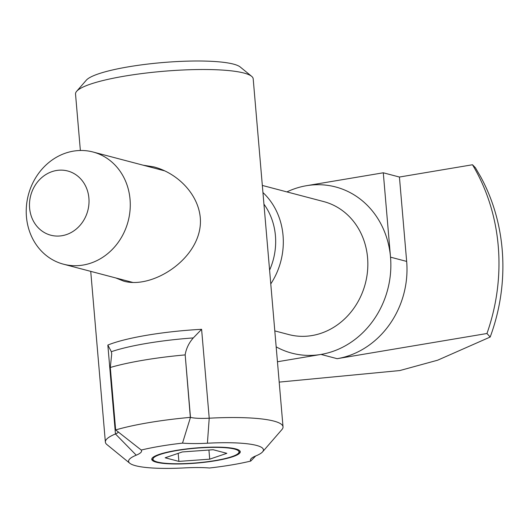 <?xml version="1.0" encoding="UTF-8"?>
<svg xmlns="http://www.w3.org/2000/svg" width="529" height="529" viewBox="0 0 529 529"><rect width="100%" height="100%" fill="white"/><g stroke="black" fill="none" stroke-linecap="round" stroke-linejoin="round"><path stroke-width="0.79" d="M26.45 216.811A58.005 51.591 -75.3 0 0 63.493 264.196A58.005 51.591 -75.3 0 0 128.144 221.228A58.005 51.591 -75.3 0 0 93.011 152.002A58.005 51.591 -75.3 0 0 26.45 216.811M270.775 283.901A68.75 61.146 -75.3 0 0 262.946 192.556M286.916 191.908A85.936 76.434 104.7 0 1 306.542 185.692L383.287 172.791L390.521 257.16A85.936 76.434 104.7 0 1 321.01 354.43L277.447 361.757M475.366 167.673L472.49 164.757L399.428 177.036L383.287 172.791M29.611 208.089A33.201 29.525 104.7 0 1 71.66 172.381A33.201 29.525 104.7 0 1 76.5 228.839A33.201 29.525 104.7 0 1 29.611 208.089M399.428 177.036L406.662 261.412A85.936 76.434 104.7 0 1 337.158 358.682L486.958 333.501A188.476 167.633 -75.3 0 0 472.49 164.757M486.958 333.501L490.178 337.039L437.642 360.203L399.818 370.551L279.193 382.11M490.178 337.039A182.28 162.125 -75.3 0 0 480.808 177.05L475.32 167.594M143.114 165.187L153.86 166.9C176.838 172.871 197.952 193.369 200.26 217.452C203.863 256.466 153.635 289.661 123.793 281.17L115.884 277.983M182.518 443.117L190.473 417.355L185.17 354.688C186.274 348.373 188.992 342.785 193.31 337.919L201.602 329.309A89.156 15.176 175.1 0 0 107.843 345.073L111.348 351.699L111.718 353.914L110.297 367.483L115.653 429.932L141.256 450.047A80.56 13.714 -4.9 0 1 182.518 443.117A47.266 8.047 175.1 0 0 207.408 443.216A67.672 11.519 -4.9 0 1 262.589 451.845A67.672 11.519 -4.9 0 1 255.772 455.938A47.266 8.047 175.1 0 0 251.004 458.795A47.266 8.047 175.1 0 0 250.753 461.063A80.56 13.714 -4.9 0 1 209.497 468A47.266 8.047 175.1 0 0 184.601 467.901A67.672 11.519 -4.9 0 1 129.764 463.232A67.672 11.519 -4.9 0 1 136.244 455.178A47.266 8.047 175.1 0 0 141.256 450.047M185.124 354.906A102.044 17.371 175.1 0 0 110.297 367.483M118.357 431.889A25.782 4.391 -4.9 0 1 115.461 433.965A89.156 15.176 175.1 0 0 105.37 442.079A89.156 15.176 175.1 0 0 106.924 444.578L129.764 463.232M262.589 451.845L281.917 429.574A89.156 15.176 175.1 0 0 283.028 426.85A89.156 15.176 175.1 0 0 209.219 418.201A25.782 4.391 -4.9 0 1 190.539 417.374L190.473 417.355A102.044 17.371 175.1 0 0 115.653 429.932M80.368 150.494L75.528 94.05A89.156 15.176 -4.9 0 1 76.639 91.325A89.156 15.176 -4.9 0 1 92.158 83.569A89.156 15.176 -4.9 0 1 183.484 69.973A89.156 15.176 -4.9 0 1 251.632 76.321A89.156 15.176 -4.9 0 1 253.193 78.821L283.028 426.85M215.64 460.719A44.41 7.558 -4.9 0 1 151.763 459.351A44.41 7.558 -4.9 0 1 195.36 448.023A44.41 7.558 -4.9 0 1 240.252 451.766A44.41 7.558 -4.9 0 1 215.64 460.719M255.699 455.965L250.753 461.063M251.632 76.321L240.212 66.991A78.418 13.344 175.1 0 0 128.792 66.766A78.418 13.344 175.1 0 0 86.306 80.19L76.639 91.325M176.924 450.536A43.166 7.346 -4.9 0 1 221.525 447.501A43.166 7.346 -4.9 0 1 238.473 453.188A43.166 7.346 -4.9 0 1 196.636 462.875A43.166 7.346 -4.9 0 1 153.754 460.455A43.166 7.346 -4.9 0 1 176.924 450.536M178.881 461.394L165.174 457.783L182.3 451.951L213.134 449.723L226.842 453.327L209.715 459.165L178.881 461.394L178.187 453.353M208.929 450.027L209.715 459.165M269.592 270.14A63.037 56.067 -75.3 0 0 263.938 204.168M406.662 261.412L390.521 257.16A85.936 76.434 -75.3 0 0 306.542 185.692M276.171 346.845A85.936 76.434 -75.3 0 0 321.01 354.43L337.158 358.682M274.802 330.896L288.689 334.546A68.75 61.146 -75.3 0 0 367.576 257.742A68.75 61.146 -75.3 0 0 323.669 201.575L262.331 185.441M111.348 351.699A91.457 15.566 -4.9 0 1 193.31 337.919M136.244 455.178L115.461 433.965L107.843 345.073M207.408 443.216L209.219 418.201L201.602 329.309M185.17 354.688L190.354 417.632M164.572 170.827L93.011 152.002M132.746 282.413L63.493 264.196M105.37 442.079L90.73 271.364M238.473 453.188L240.12 451.297M153.754 460.455L151.81 458.868"/></g></svg>
